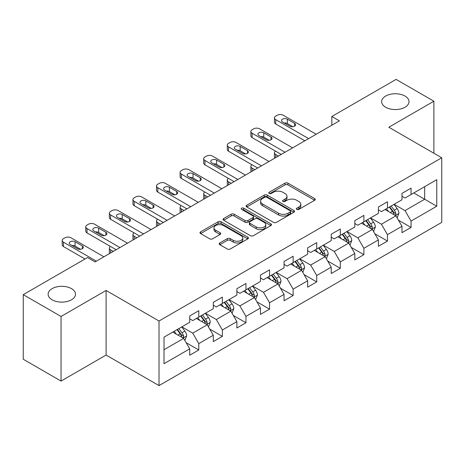 <?xml version="1.0" encoding="UTF-8"?>
<svg xmlns="http://www.w3.org/2000/svg" width="465" height="465" viewBox="0 0 465 465"><rect width="100%" height="100%" fill="white"/><g stroke="black" fill="none" stroke-linecap="round" stroke-linejoin="round"><path stroke-width="0.7" d="M296.798 209.395A1.471 0.849 0 0 0 298.879 209.395L314.642 200.287A2.098 1.209 0 0 0 315.258 199.433A2.098 1.209 0 0 0 314.642 198.578L287.934 183.152A2.098 1.209 0 0 0 284.964 183.152L269.194 192.254A1.471 0.849 0 0 0 268.764 192.859A1.471 0.849 0 0 0 269.194 193.457A1.471 0.849 0 0 0 271.275 193.457L273.315 192.278A6.713 3.877 0 0 1 282.813 192.278L285.039 193.562A6.713 3.877 0 0 1 287.004 196.306A6.713 3.877 0 0 1 285.039 199.049L282.999 200.223A1.471 0.849 0 0 0 282.569 200.828A1.471 0.849 0 0 0 282.999 201.426A1.471 0.849 0 0 0 285.074 201.426L287.114 200.246A6.713 3.877 0 0 1 296.612 200.246L298.838 201.531A6.713 3.877 0 0 1 300.809 204.275A6.713 3.877 0 0 1 298.838 207.018L296.798 208.192A1.471 0.849 0 0 0 296.368 208.791A1.471 0.849 0 0 0 296.798 209.395L296.798 208.192M71.482 288.626A13.683 7.899 0 0 0 56.567 286.917A13.683 7.899 0 0 0 48.122 294.211A13.683 7.899 0 0 0 52.127 299.803A13.683 7.899 0 0 0 67.041 301.512A13.683 7.899 0 0 0 75.487 294.211A13.683 7.899 0 0 0 71.482 288.626M405.009 96.063A13.683 7.899 0 0 0 390.1 94.354A13.683 7.899 0 0 0 381.649 101.649A13.683 7.899 0 0 0 385.659 107.241A13.683 7.899 0 0 0 400.568 108.95A13.683 7.899 0 0 0 409.02 101.649A13.683 7.899 0 0 0 405.009 96.063M219.811 242.957A2.098 1.209 0 0 0 219.201 243.817A2.098 1.209 0 0 0 219.811 244.671L227.309 249.002A2.098 1.209 0 0 0 230.274 249.002L247.787 238.888A2.098 1.209 0 0 0 248.403 238.034A2.098 1.209 0 0 0 247.787 237.173L221.073 221.753A2.098 1.209 0 0 0 218.108 221.753L200.595 231.861A2.098 1.209 0 0 0 199.979 232.721A2.098 1.209 0 0 0 200.595 233.575L209.651 238.801A2.098 1.209 0 0 0 212.615 238.801L220.114 234.476A2.098 1.209 0 0 0 220.724 233.622A2.098 1.209 0 0 0 220.114 232.762L215.62 230.169A5.615 3.243 0 0 1 213.976 227.879A5.615 3.243 0 0 1 217.446 224.886A5.615 3.243 0 0 1 223.56 225.589L241.149 235.738A5.615 3.243 0 0 1 242.794 238.034A5.615 3.243 0 0 1 239.324 241.027A5.615 3.243 0 0 1 233.209 240.324L230.274 238.632A2.098 1.209 0 0 0 227.309 238.632L219.811 242.957L219.811 244.671M106.101 290.462L61.049 316.473L23.25 294.647L23.25 359.247L61.049 381.068L106.101 355.057L159.018 385.607L159.018 321.013L106.101 290.462L106.101 355.057M433.886 153.241L433.886 101.213L388.833 127.23L441.75 157.78L159.018 321.013M433.886 101.213L396.093 79.393L331.836 116.488L331.836 125.219M23.25 294.647L87.507 257.552L95.063 261.917L339.392 120.853L331.836 116.488M273.461 222.351A2.098 1.209 0 0 0 276.431 222.351L293.944 212.243A2.098 1.209 0 0 0 294.554 211.383A2.098 1.209 0 0 0 293.944 210.529L267.23 195.108A2.098 1.209 0 0 0 264.26 195.108L246.752 205.216A2.098 1.209 0 0 0 246.136 206.071A2.098 1.209 0 0 0 246.752 206.931L273.461 222.351M242.219 209.709A1.471 0.849 0 0 1 243.707 209.918L243.707 208.175L270.863 223.851A2.098 1.209 0 0 1 271.479 224.711A2.098 1.209 0 0 1 270.863 225.566L253.355 235.674A2.098 1.209 0 0 1 250.385 235.674L223.671 220.253L223.671 218.538A2.098 1.209 0 0 0 223.061 219.399A2.098 1.209 0 0 0 223.671 220.253M223.671 218.538L231.169 214.214A2.098 1.209 0 0 1 234.133 214.214L244.968 220.468A2.098 1.209 0 0 0 247.938 220.468L252.908 217.597A2.098 1.209 0 0 0 253.524 216.742A2.098 1.209 0 0 0 252.908 215.882L241.631 209.372A1.471 0.849 0 0 1 241.201 208.773A1.471 0.849 0 0 1 242.108 207.989A1.471 0.849 0 0 1 243.707 208.175M159.018 385.607L441.75 222.375L441.75 157.78M186.157 342.705L198.782 349.994L198.782 343.618L213.301 335.242L213.301 341.612L222.369 336.375L222.369 330.005L236.883 321.623L236.883 327.994L245.956 322.757L245.956 316.386L260.47 308.004L260.47 314.381L269.543 309.144L269.543 302.767L284.057 294.392L284.057 300.762L293.13 295.525L293.13 289.149L307.644 280.773L307.644 287.143L316.712 281.906L316.712 275.536L331.231 267.154L331.231 273.525L340.299 268.288L340.299 261.917L354.812 253.535L354.812 259.912L363.886 254.675L363.886 248.298L378.4 239.923L378.4 246.293L387.473 241.056L387.473 234.68L401.987 226.304L401.987 232.674L411.06 227.437L411.06 221.067L436.763 206.228L436.763 179.688L424.667 186.674L424.667 199.241L436.763 206.228M198.782 349.994L189.714 355.231L189.714 348.86L164.011 363.7L164.011 337.16L189.714 322.321L189.714 315.95L198.782 310.713L198.782 317.084L213.301 308.702L213.301 302.331L222.369 297.094L222.369 303.465L236.883 295.089L236.883 288.713L245.956 283.476L245.956 289.852L260.47 281.47L260.47 275.1L269.543 269.857L269.543 276.233L284.057 267.852L284.057 261.481L293.13 256.244L293.13 262.615L307.644 254.233L307.644 247.862L316.712 242.625L316.712 248.996L331.231 240.62L331.231 234.244L340.299 229.007L340.299 235.383L354.812 227.001L354.812 220.631L363.886 215.388L363.886 221.764L378.4 213.383L378.4 207.012L387.473 201.775L387.473 208.146L401.987 199.764L401.987 193.394L411.06 188.156L411.06 194.527L436.763 179.688M196.364 318.478L207.251 324.768L192.737 333.143L181.85 326.86M189.714 318.827L192.737 320.577L198.782 317.084M192.737 333.143L198.782 343.618M207.251 324.768L213.301 335.242M219.951 304.866L230.838 311.149L216.324 319.531L205.437 313.241M213.301 305.214L216.324 306.958L222.369 303.465M216.324 319.531L222.369 330.005M230.838 311.149L236.883 321.623M243.538 291.247L254.425 297.53L239.911 305.912L229.024 299.629M236.883 291.596L239.911 293.339L245.956 289.852M239.911 305.912L245.956 316.386M254.425 297.53L260.47 308.004M267.125 277.628L278.006 283.912L263.492 292.293L252.605 286.01M260.47 277.977L263.492 279.727L269.543 276.233M263.492 292.293L269.543 302.767M278.006 283.912L284.057 294.392M290.706 264.01L301.593 270.299L287.079 278.675L276.193 272.391M284.057 264.358L287.079 266.108L293.13 262.615M287.079 278.675L293.13 289.149M301.593 270.299L307.644 280.773M314.294 250.397L325.18 256.68L310.667 265.062L299.78 258.773M307.644 250.745L310.667 252.489L316.712 248.996M310.667 265.062L316.712 275.536M325.18 256.68L331.231 267.154M337.881 236.778L348.767 243.061L334.254 251.443L323.367 245.16M331.231 237.127L334.254 238.87L340.299 235.383M334.254 251.443L340.299 261.917M348.767 243.061L354.812 253.535M361.468 223.159L372.355 229.443L357.841 237.824L346.954 231.541M354.812 223.508L357.841 225.258L363.886 221.764M357.841 237.824L363.886 248.298M372.355 229.443L378.4 239.923M385.055 209.541L395.936 215.83L381.422 224.206L370.541 217.922M378.4 209.889L381.422 211.639L387.473 208.146M381.422 224.206L387.473 234.68M395.936 215.83L401.987 226.304M413.78 192.958L424.667 199.241L405.009 210.593L394.122 204.304M401.987 196.277L405.009 198.02L411.06 194.527M405.009 210.593L411.06 221.067M61.049 316.473L61.049 381.068M164.011 349.732L183.663 338.38L172.777 332.097M183.663 338.38L189.714 348.86M398.435 220.148L411.06 227.437M374.848 233.767L387.473 241.056M351.261 247.386L363.886 254.675M327.674 260.999L340.299 268.288M304.087 274.617L316.712 281.906M280.505 288.236L293.13 295.525M256.918 301.855L269.543 309.144M233.331 315.468L245.956 322.757M209.744 329.086L222.369 336.375M297.385 209.599L298.838 208.762A6.713 3.877 0 0 0 300.809 206.018L300.809 204.275M287.004 196.306L287.004 198.049A6.713 3.877 0 0 1 285.039 200.793L283.586 201.63M314.642 198.578L314.642 200.287L287.934 184.901A2.098 1.209 0 0 0 284.964 184.901L269.781 193.661M293.915 212.261L267.23 196.852A2.098 1.209 0 0 0 264.26 196.852L246.776 206.948M290.23 211.988A1.471 0.849 0 0 0 290.66 211.383A1.471 0.849 0 0 0 290.23 210.785L266.782 197.247A1.471 0.849 0 0 0 264.707 197.247L262.556 198.491A6.713 3.877 0 0 0 260.586 201.235A6.713 3.877 0 0 0 262.556 203.972L278.582 213.226A6.713 3.877 0 0 0 288.079 213.226L290.23 211.988L290.23 213.731A1.471 0.849 0 0 0 290.66 213.133L290.66 211.383M260.586 201.235L260.586 202.978A6.713 3.877 0 0 0 262.556 205.722L262.556 203.972M290.23 213.731L288.079 214.975A6.713 3.877 0 0 1 278.582 214.975L262.556 205.722M223.7 220.27L231.169 215.958L231.169 214.214M253.524 216.742L253.524 218.486A2.098 1.209 0 0 1 252.908 219.341L247.938 222.212A2.098 1.209 0 0 1 244.968 222.212L234.133 215.958A2.098 1.209 0 0 0 231.169 215.958M243.707 209.918L270.839 225.583M256.209 226.955A5.615 3.243 0 0 0 262.33 227.658A5.615 3.243 0 0 0 265.794 224.665A5.615 3.243 0 0 0 264.149 222.375L257.953 218.794A2.098 1.209 0 0 0 254.989 218.794L250.013 221.666A2.098 1.209 0 0 0 249.397 222.526A2.098 1.209 0 0 0 250.013 223.38L256.209 226.955L256.209 228.704A5.615 3.243 0 0 0 262.33 229.408A5.615 3.243 0 0 0 265.794 226.414L265.794 224.665M249.397 222.526L249.397 224.269A2.098 1.209 0 0 0 250.013 225.124L250.013 223.38M256.209 228.704L250.013 225.124M242.794 238.034L242.794 239.777A5.615 3.243 0 0 1 239.324 242.771A5.615 3.243 0 0 1 233.209 242.067L230.274 240.376A2.098 1.209 0 0 0 227.309 240.376L219.84 244.689M213.976 227.879L213.976 229.623A5.615 3.243 0 0 0 215.62 231.919L215.62 230.169M220.085 234.494L215.62 231.919M247.758 238.905L221.073 223.496A2.098 1.209 0 0 0 218.108 223.496L200.624 233.593M397.133 217.899L398.929 213.365A5.667 3.272 -120 0 0 397.122 208.541L394 204.373M388.566 211.569L386.444 208.739M278.384 156.077L275.71 154.531L275.71 157.623M274.815 158.141A4.278 2.47 180 0 1 274.46 157.153L274.46 152.787A4.278 2.47 0 0 0 275.71 154.531M395.064 215.324L395.75 214.597L395.872 213.609A5.667 3.272 -120 0 0 394.25 210.197L391.129 206.036M389.711 206.855L393.175 211.476A2.889 1.668 60 0 1 393.698 212.354L395.872 213.609M389.315 207.082L392.437 211.25A5.667 3.272 60 0 1 394.058 214.656M275.565 151.131A4.278 2.47 0 0 0 274.46 152.787M308.626 138.617L275.71 119.615A4.278 2.47 -0 0 1 274.46 117.872A4.278 2.47 -0 0 1 275.71 116.122L277.221 115.25A4.278 2.47 -0 0 1 283.272 115.25L316.183 134.257M274.46 117.872L274.46 122.237A4.278 2.47 180 0 0 275.71 123.981L304.842 140.802M282.517 121.975A3.424 1.976 180 0 1 281.511 120.575A3.424 1.976 180 0 1 283.627 118.749A3.424 1.976 180 0 1 287.353 119.18L294.612 123.37A3.424 1.976 180 0 1 295.612 124.765A3.424 1.976 180 0 1 293.502 126.59A3.424 1.976 180 0 1 289.771 126.16L282.517 121.975M284.295 122.998A3.424 1.976 180 0 1 287.353 123.545L292.828 126.707M373.546 231.512L375.348 226.984A5.667 3.272 -120 0 0 373.54 222.16L370.419 217.992M364.978 225.188L362.857 222.357M254.803 169.696L252.123 168.15L252.123 171.242M251.228 171.754A4.278 2.47 180 0 1 250.873 170.771L250.873 166.406A4.278 2.47 0 0 0 252.123 168.15M371.477 228.937L372.163 228.21L372.285 227.222A5.667 3.272 -120 0 0 370.663 223.816L367.542 219.649M366.124 220.468L369.588 225.089A2.889 1.668 60 0 1 370.111 225.967L372.285 227.222M365.728 220.701L368.85 224.862A5.667 3.272 60 0 1 370.471 228.274M251.978 164.75A4.278 2.47 0 0 0 250.873 166.406M349.959 245.131L351.761 240.603A5.667 3.272 -120 0 0 349.953 235.778L346.832 231.611M341.391 238.807L339.27 235.976M231.215 183.315L228.536 181.769L228.536 184.855M227.641 185.372A4.278 2.47 180 0 1 227.286 184.384L227.286 180.019A4.278 2.47 0 0 0 228.536 181.769M347.89 242.556L348.576 241.829L348.704 240.841A5.667 3.272 -120 0 0 347.082 237.435L343.961 233.267M342.536 234.087L346.001 238.708A2.889 1.668 60 0 1 346.524 239.585L348.704 240.841M342.141 234.314L345.263 238.481A5.667 3.272 60 0 1 346.884 241.887M228.391 178.362A4.278 2.47 0 0 0 227.286 180.019M285.039 152.235L252.123 133.234A4.278 2.47 -0 0 1 250.873 131.49A4.278 2.47 -0 0 1 252.123 129.741L253.634 128.869A4.278 2.47 -0 0 1 259.685 128.869L292.601 147.87M250.873 131.49L250.873 135.85A4.278 2.47 180 0 0 252.123 137.599L281.261 154.421M258.929 135.588A3.424 1.976 180 0 1 257.924 134.193A3.424 1.976 180 0 1 260.04 132.368A3.424 1.976 180 0 1 263.765 132.798L271.025 136.989A3.424 1.976 180 0 1 272.025 138.384A3.424 1.976 180 0 1 269.915 140.209A3.424 1.976 180 0 1 266.183 139.779L258.929 135.588M260.708 136.617A3.424 1.976 180 0 1 263.765 137.163L269.247 140.325M261.452 165.854L228.536 146.853A4.278 2.47 -0 0 1 227.286 145.103A4.278 2.47 -0 0 1 228.536 143.359L230.053 142.488A4.278 2.47 -0 0 1 236.098 142.488L269.014 161.489M227.286 145.103L227.286 149.468A4.278 2.47 180 0 0 228.536 151.218L257.674 168.034M235.342 149.207A3.424 1.976 180 0 1 234.343 147.812A3.424 1.976 180 0 1 236.453 145.987A3.424 1.976 180 0 1 240.178 146.417L247.438 150.602A3.424 1.976 180 0 1 248.438 152.003A3.424 1.976 180 0 1 246.328 153.828A3.424 1.976 180 0 1 242.602 153.398L235.342 149.207M237.121 150.236A3.424 1.976 180 0 1 240.178 150.776L245.66 153.944M326.378 258.749L328.174 254.216A5.667 3.272 -120 0 0 326.366 249.391L323.245 245.229M317.804 252.419L315.683 249.589M207.628 196.928L204.955 195.387L204.955 198.474M204.059 198.991A4.278 2.47 180 0 1 203.699 198.003L203.699 193.638A4.278 2.47 0 0 0 204.955 195.387M324.303 256.174L324.989 255.448L325.116 254.46A5.667 3.272 -120 0 0 323.495 251.054L320.373 246.886M318.955 247.706L322.414 252.326A2.889 1.668 60 0 1 322.937 253.204L325.116 254.46M318.56 247.932L321.681 252.1A5.667 3.272 60 0 1 323.303 255.506M204.803 191.981A4.278 2.47 0 0 0 203.699 193.638M302.791 272.368L304.587 267.834A5.667 3.272 -120 0 0 302.779 263.01L299.658 258.842M294.217 266.038L292.101 263.207M184.041 210.546L181.367 209L181.367 212.092M180.472 212.61A4.278 2.47 180 0 1 180.112 211.621L180.112 207.256A4.278 2.47 0 0 0 181.367 209M300.716 269.793L301.407 269.066L301.529 268.078A5.667 3.272 -120 0 0 299.908 264.666L296.786 260.505M295.368 261.324L298.826 265.945A2.889 1.668 60 0 1 299.355 266.823L301.529 268.078M294.973 261.551L298.094 265.718A5.667 3.272 60 0 1 299.716 269.125M181.222 205.6A4.278 2.47 0 0 0 180.112 207.256M279.203 285.981L281 281.453A5.667 3.272 -120 0 0 279.192 276.629L276.07 272.461M270.636 279.657L268.514 276.826M160.454 224.165L157.78 222.619L157.78 225.711M156.885 226.222A4.278 2.47 180 0 1 156.531 225.24L156.531 220.875A4.278 2.47 0 0 0 157.78 222.619M277.134 283.406L277.82 282.679L277.942 281.691A5.667 3.272 -120 0 0 276.32 278.285L273.199 274.118M271.781 274.937L275.245 279.558A2.889 1.668 60 0 1 275.768 280.436L277.942 281.691M271.386 275.17L274.507 279.331A5.667 3.272 60 0 1 276.129 282.743M157.635 219.218A4.278 2.47 0 0 0 156.531 220.875M237.865 179.473L204.955 160.466A4.278 2.47 -0 0 1 203.699 158.722A4.278 2.47 -0 0 1 204.955 156.978L206.466 156.106A4.278 2.47 -0 0 1 212.511 156.106L245.427 175.107M203.699 158.722L203.699 163.087A4.278 2.47 180 0 0 204.955 164.831L234.087 181.652M211.755 162.826A3.424 1.976 180 0 1 210.755 161.431A3.424 1.976 180 0 1 212.865 159.605A3.424 1.976 180 0 1 216.597 160.03L223.851 164.221A3.424 1.976 180 0 1 224.857 165.616A3.424 1.976 180 0 1 222.741 167.441A3.424 1.976 180 0 1 219.015 167.016L211.755 162.826M213.534 163.854A3.424 1.976 180 0 1 216.597 164.395L222.072 167.557M214.284 193.085L181.367 174.084A4.278 2.47 -0 0 1 180.112 172.341A4.278 2.47 -0 0 1 181.367 170.591L182.879 169.719A4.278 2.47 -0 0 1 188.924 169.719L221.84 188.726M180.112 172.341L180.112 176.706A4.278 2.47 180 0 0 181.367 178.45L210.5 195.271M188.168 176.444A3.424 1.976 180 0 1 187.168 175.043A3.424 1.976 180 0 1 189.278 173.218A3.424 1.976 180 0 1 193.01 173.648L200.264 177.839A3.424 1.976 180 0 1 201.269 179.234A3.424 1.976 180 0 1 199.154 181.059A3.424 1.976 180 0 1 195.428 180.629L188.168 176.444M189.953 177.467A3.424 1.976 180 0 1 193.01 178.014L198.485 181.176M190.697 206.704L157.78 187.703A4.278 2.47 -0 0 1 156.531 185.959A4.278 2.47 -0 0 1 157.78 184.21L159.292 183.338A4.278 2.47 -0 0 1 165.342 183.338L198.253 202.339M156.531 185.959L156.531 190.319A4.278 2.47 180 0 0 157.78 192.068L186.913 208.89M164.587 190.057A3.424 1.976 180 0 1 163.581 188.662A3.424 1.976 180 0 1 165.697 186.837A3.424 1.976 180 0 1 169.423 187.267L176.683 191.458A3.424 1.976 180 0 1 177.682 192.853A3.424 1.976 180 0 1 175.572 194.678A3.424 1.976 180 0 1 171.841 194.248L164.587 190.057M166.365 191.086A3.424 1.976 180 0 1 169.423 191.632L174.898 194.794M255.616 299.6L257.418 295.072A5.667 3.272 -120 0 0 255.611 290.247L252.489 286.08M247.049 293.276L244.927 290.445M136.873 237.784L134.193 236.237L134.193 239.324M133.298 239.841A4.278 2.47 180 0 1 132.944 238.853L132.944 234.488A4.278 2.47 0 0 0 134.193 236.237M253.547 297.025L254.233 296.298L254.355 295.31A5.667 3.272 -120 0 0 252.733 291.904L249.612 287.736M248.194 288.556L251.658 293.177A2.889 1.668 60 0 1 252.181 294.054L254.355 295.31M247.799 288.782L250.92 292.95A5.667 3.272 60 0 1 252.542 296.356M134.048 232.831A4.278 2.47 0 0 0 132.944 234.488M167.109 220.323L134.193 201.322A4.278 2.47 -0 0 1 132.944 199.572A4.278 2.47 -0 0 1 134.193 197.828L135.704 196.957A4.278 2.47 -0 0 1 141.755 196.957L174.671 215.958M132.944 199.572L132.944 203.937A4.278 2.47 180 0 0 134.193 205.687L163.331 222.503M141 203.676A3.424 1.976 180 0 1 139.994 202.281A3.424 1.976 180 0 1 142.11 200.456A3.424 1.976 180 0 1 145.836 200.886L153.095 205.071A3.424 1.976 180 0 1 154.095 206.472A3.424 1.976 180 0 1 151.985 208.297A3.424 1.976 180 0 1 148.254 207.867L141 203.676M142.778 204.705A3.424 1.976 180 0 1 145.836 205.245L151.317 208.413M232.029 313.218L233.831 308.684A5.667 3.272 -120 0 0 232.023 303.86L228.902 299.698M223.462 306.888L221.34 304.058M113.286 251.396L110.606 249.856L110.606 252.943M109.711 253.46A4.278 2.47 180 0 1 109.356 252.472L109.356 248.107A4.278 2.47 0 0 0 110.606 249.856M229.96 310.643L230.646 309.917L230.774 308.929A5.667 3.272 -120 0 0 229.146 305.522L226.031 301.355M224.607 302.174L228.071 306.795A2.889 1.668 60 0 1 228.594 307.673L230.774 308.929M224.211 302.401L227.333 306.569A5.667 3.272 60 0 1 228.954 309.975M110.461 246.45A4.278 2.47 0 0 0 109.356 248.107M143.522 233.942L110.606 214.935A4.278 2.47 -0 0 1 109.356 213.191A4.278 2.47 -0 0 1 110.606 211.447L112.123 210.575A4.278 2.47 -0 0 1 118.168 210.575L151.084 229.576M109.356 213.191L109.356 217.556A4.278 2.47 180 0 0 110.606 219.3L139.744 236.121M117.413 217.294A3.424 1.976 180 0 1 116.413 215.9A3.424 1.976 180 0 1 118.523 214.074A3.424 1.976 180 0 1 122.249 214.499L129.508 218.69A3.424 1.976 180 0 1 130.508 220.085A3.424 1.976 180 0 1 128.398 221.91A3.424 1.976 180 0 1 124.672 221.485L117.413 217.294M119.191 218.323A3.424 1.976 180 0 1 122.249 218.864L127.73 222.026M208.448 326.837L210.244 322.303A5.667 3.272 -120 0 0 208.436 317.479L205.315 313.311M199.874 320.507L197.753 317.676M206.373 324.262L207.059 323.535L207.187 322.547A5.667 3.272 -120 0 0 205.565 319.135L202.444 314.974M201.025 315.793L204.484 320.414A2.889 1.668 60 0 1 205.007 321.292L207.187 322.547M200.63 316.02L203.751 320.187A5.667 3.272 60 0 1 205.373 323.594M119.935 247.554L87.025 228.553A4.278 2.47 -0 0 1 85.769 226.81A4.278 2.47 -0 0 1 87.025 225.06L88.536 224.188A4.278 2.47 -0 0 1 94.581 224.188L127.497 243.195M85.769 226.81L85.769 231.175A4.278 2.47 180 0 0 87.025 232.919L116.157 249.74M93.825 230.913A3.424 1.976 180 0 1 92.826 229.512A3.424 1.976 180 0 1 94.936 227.687A3.424 1.976 180 0 1 98.667 228.117L105.921 232.308A3.424 1.976 180 0 1 106.927 233.703A3.424 1.976 180 0 1 104.811 235.528A3.424 1.976 180 0 1 101.085 235.098L93.825 230.913M95.604 231.936A3.424 1.976 180 0 1 98.667 232.483L104.143 235.645M184.861 340.45L186.657 335.922A5.667 3.272 -120 0 0 184.849 331.097L181.728 326.93M176.287 334.126L174.172 331.295M182.786 337.875L183.477 337.154L183.599 336.16A5.667 3.272 -120 0 0 181.978 332.754L178.856 328.586M177.438 329.406L180.897 334.027A2.889 1.668 60 0 1 181.426 334.905L183.599 336.16M177.043 329.639L180.164 333.8A5.667 3.272 60 0 1 181.786 337.212M96.354 261.173L63.438 242.172A4.278 2.47 -0 0 1 62.182 240.428A4.278 2.47 -0 0 1 63.438 238.679L64.949 237.807A4.278 2.47 -0 0 1 70.994 237.807L103.91 256.808M62.182 240.428L62.182 244.788A4.278 2.47 180 0 0 63.438 246.537L85.014 258.993M70.238 244.526A3.424 1.976 180 0 1 69.239 243.131A3.424 1.976 180 0 1 71.348 241.306A3.424 1.976 180 0 1 75.08 241.736L82.334 245.927A3.424 1.976 180 0 1 83.34 247.322A3.424 1.976 180 0 1 81.224 249.147A3.424 1.976 180 0 1 77.498 248.717L70.238 244.526M72.023 245.555A3.424 1.976 180 0 1 75.08 246.101L80.555 249.263M298.838 208.762L298.838 207.018M282.999 201.426L282.999 200.223M285.039 200.793L285.039 199.049M269.194 193.457L269.194 192.254M284.964 184.901L284.964 183.152M287.934 184.901L287.934 183.152M246.752 206.931L246.752 205.216M264.26 196.852L264.26 195.108M267.23 196.852L267.23 195.108M293.944 212.243L293.944 210.529M278.582 214.975L278.582 213.226M288.079 214.975L288.079 213.226M234.133 215.958L234.133 214.214M244.968 222.212L244.968 220.468M247.938 222.212L247.938 220.468M252.908 219.341L252.908 217.597M270.863 225.566L270.863 223.851M227.309 240.376L227.309 238.632M230.274 240.376L230.274 238.632M233.209 242.067L233.209 240.324M220.114 234.476L220.114 232.762M200.595 233.575L200.595 231.861M218.108 223.496L218.108 221.753M221.073 223.496L221.073 221.753M247.787 238.888L247.787 237.173M395.378 215.504L398.894 213.476M394.25 210.197L397.122 208.541M390.222 212.528L392.437 211.25M275.71 123.981L275.71 119.615M287.353 119.18L287.353 123.545M294.612 123.37L294.612 126.16M371.791 229.123L375.307 227.094M370.663 223.816L373.54 222.16M366.635 226.141L368.85 224.862M348.209 242.742L351.72 240.707M347.082 237.435L349.953 235.778M343.048 239.76L345.263 238.481M252.123 137.599L252.123 133.234M263.765 132.798L263.765 137.163M271.025 136.989L271.025 139.779M228.536 151.218L228.536 146.853M240.178 146.417L240.178 150.776M247.438 150.602L247.438 153.398M324.622 256.355L328.139 254.326M323.495 251.054L326.366 249.391M319.461 253.379L321.681 252.1M301.035 269.973L304.552 267.945M299.908 264.666L302.779 263.01M295.88 266.997L298.094 265.718M277.448 283.592L280.965 281.563M276.32 278.285L279.192 276.629M272.292 280.61L274.507 279.331M204.955 164.831L204.955 160.466M216.597 160.03L216.597 164.395M223.851 164.221L223.851 167.016M181.367 178.45L181.367 174.084M193.01 173.648L193.01 178.014M200.264 177.839L200.264 180.629M157.78 192.068L157.78 187.703M169.423 187.267L169.423 191.632M176.683 191.458L176.683 194.248M253.861 297.211L257.378 295.176M252.733 291.904L255.611 290.247M248.705 294.229L250.92 292.95M134.193 205.687L134.193 201.322M145.836 200.886L145.836 205.245M153.095 205.071L153.095 207.867M230.28 310.823L233.79 308.795M229.146 305.522L232.023 303.86M225.118 307.847L227.333 306.569M110.606 219.3L110.606 214.935M122.249 214.499L122.249 218.864M129.508 218.69L129.508 221.485M206.693 324.442L210.209 322.414M205.565 319.135L208.436 317.479M201.531 321.466L203.751 320.187M87.025 232.919L87.025 228.553M98.667 228.117L98.667 232.483M105.921 232.308L105.921 235.098M183.105 338.061L186.622 336.032M181.978 332.754L184.849 331.097M177.944 335.079L180.164 333.8M63.438 246.537L63.438 242.172M75.08 241.736L75.08 246.101M82.334 245.927L82.334 248.717"/></g></svg>
